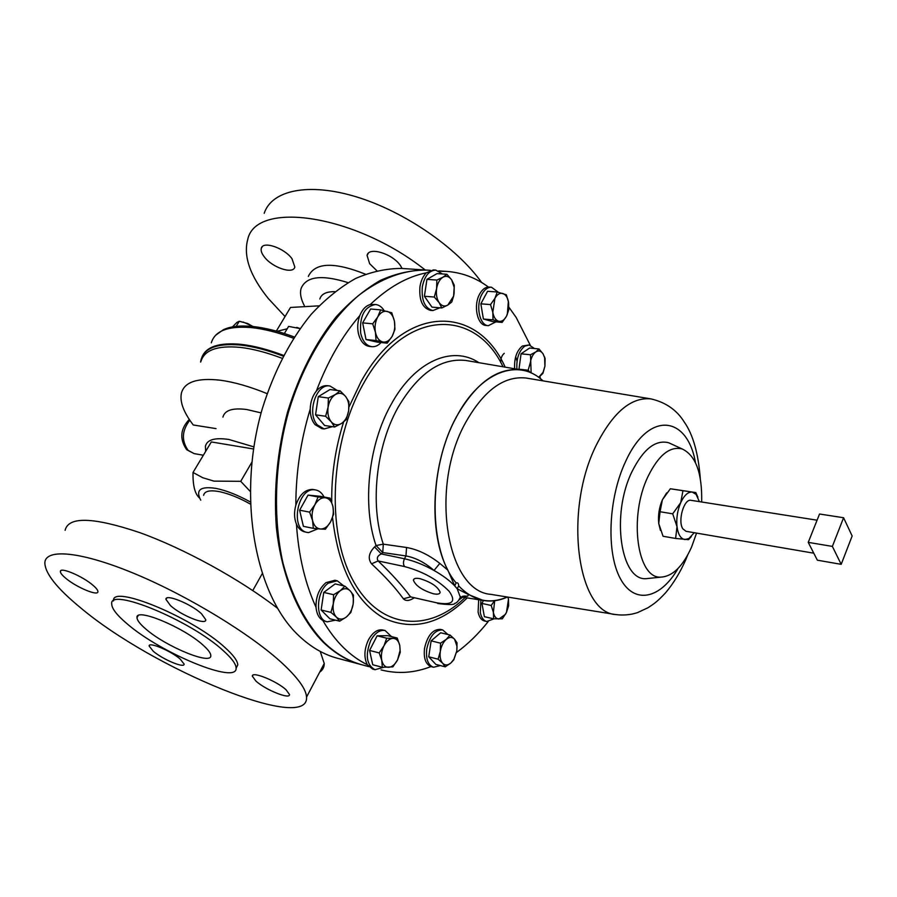 <?xml version="1.0" encoding="UTF-8"?>
<svg xmlns="http://www.w3.org/2000/svg" width="897" height="897" viewBox="0 0 897 897"><rect width="100%" height="100%" fill="white"/><g stroke="black" fill="none" stroke-linecap="round" stroke-linejoin="round"><path stroke-width="1.35" d="M420.088 578.7C415.894 577.87 413.663 578.363 413.405 580.191C415.535 585.696 422.162 590.215 433.307 593.747C437.68 594.644 439.945 594.106 440.113 592.143C437.781 586.627 431.098 582.142 420.088 578.7M402.103 268.483L400.477 265.658C392.785 253.705 368.544 246.35 367.086 255.398L369.62 263.673L376.818 270.681M264.323 256.901C272.307 267.654 293.241 274.661 294.833 267.037L291.985 258.684C284.158 247.852 262.888 240.676 261.319 248.256C260.668 250.599 261.666 253.481 264.323 256.901M255.937 681.081C265.467 689.894 290.415 699.907 289.473 694.469L286.109 689.838C276.736 680.98 251.317 670.788 252.36 676.226L255.937 681.081M153.252 651.244C162.749 659.463 184.715 668.646 184.109 664.083L180.196 659.071C170.822 650.818 148.454 641.467 149.137 646.042L153.252 651.244M65.548 578.094C76.11 587.21 98.3 596.539 97.919 591.65C97.941 590.237 96.293 588.118 92.996 585.293C82.569 576.143 59.92 566.601 60.379 571.501C60.357 572.97 62.072 575.168 65.548 578.094M170.497 605.621C181.216 615.488 206.512 625.669 205.783 619.737L201.5 613.75C190.949 603.827 165.126 593.433 165.945 599.364L170.497 605.621M145.819 629.032C165.934 646.703 212.051 665.686 210.795 655.505C210.705 653.072 208.07 649.551 202.868 644.954C183.336 627.115 135.402 607.359 137.006 617.585C137.062 620.242 139.999 624.054 145.819 629.032M277.465 608.222C240.104 579.327 184.008 548.471 139.495 532.526C93.221 517.02 68.43 516.28 65.111 530.329M282.51 663.5C251.362 634.628 189.032 596.404 135.402 574.002C81.683 551.509 45.758 548.145 44.85 562.587C44.906 573.149 56.657 588.073 80.091 607.381C153.073 669.162 309.218 733.511 306.539 697.081C306.135 689.255 298.118 678.065 282.51 663.5M236.09 668.22L237.772 664.89C237.627 660.865 233.366 655.09 224.979 647.544C192.653 617.439 111.015 583.768 113.515 600.934M223.252 650.639C190.736 620.511 108.817 586.728 111.721 604.006C111.8 608.603 116.924 615.207 127.105 623.807C161.269 653.476 237.997 685.073 236.09 667.917C235.933 663.926 231.661 658.163 223.252 650.639M250.285 504.013C238.994 497.745 228.735 493.63 219.518 491.668C209.831 489.863 204.527 491.085 203.608 495.335M304.307 305.608C300.854 299.049 299.777 293.341 301.089 288.486C306.056 276.343 321.698 274.392 348.025 282.633M308.333 276.422C314.948 262.384 333.976 261.632 365.427 274.19M285.055 316.54L268.248 298.454C250.084 275.872 243.233 256.25 247.707 239.589C255.623 200.233 354.808 214.08 425.212 269.997M264.2 213.318C271.713 190.186 308.613 182.147 356.771 196.981C404.872 211.714 457.022 247.83 481.689 282.544M276.321 331.105L290.505 307.458L318.973 305.843M277.083 331.318L287.163 328.818M294.328 336.992C278.855 331.228 264.884 327.719 252.416 326.463C240.06 325.297 230.383 326.385 223.375 329.715L215.706 335.198M200.603 362.085C202.599 348.608 215.942 342.934 240.62 345.053C253.257 346.466 267.452 350.144 283.205 356.109M498.328 292.265L491.466 287.219C487.833 287.118 484.683 289.428 482.003 294.149C475.399 305.507 479.547 325.611 488.36 325.667L495.873 321.844M491.466 287.219L488.428 287.051C485.064 287.309 482.149 289.608 479.704 293.981C473.089 305.316 477.249 325.398 486.073 325.465L488.36 325.667M337.306 390.475L329.95 386.002C316.271 383.154 306.404 413.506 317.392 424.965L324.153 428.945L332.35 426.658M442.412 273.966L435.74 270.075L433.386 269.93L426.378 272.823C407.238 276.612 388.547 287.186 370.27 304.532C365.785 305.787 362.287 309.476 359.787 315.598C342.25 335.837 327.775 360.986 316.349 391.07C312.481 395.947 310.44 401.957 310.216 409.099C310.227 415.546 311.82 420.715 315.004 424.606L321.765 428.587L324.153 428.945M391.451 636.601L385.116 630.546C379.734 629.683 374.946 632.979 370.753 640.447C365.045 655.079 366.447 664.834 374.968 669.711L383.557 667.346M385.116 630.546L382.828 629.986C377.446 629.111 372.659 632.407 368.454 639.864C364.16 649.226 363.778 657.512 367.31 664.711L372.692 669.106L374.968 669.711M500.705 362.534C500.728 358.273 501.916 355.212 504.26 353.34M534.455 348.518L529.107 344.953L524.622 346.242C518.87 351.086 516.302 358.71 516.919 369.149M529.107 344.953L522.368 346.018C516.65 350.805 514.082 358.396 514.654 368.757M384.14 310.654C381.853 306.92 378.983 304.857 375.529 304.498C364.339 306.639 359.405 316.249 360.717 333.336C362.612 341.32 366.312 345.771 371.829 346.69C375.159 346.971 378.254 345.58 381.09 342.519M359.787 315.598C357.679 321.294 357.185 327.125 358.318 333.09C360.224 341.073 363.924 345.524 369.441 346.444L371.829 346.69M343.753 585.887L337.261 580.785L328.313 583.162C315.8 591.538 315.082 619.872 327.248 621.845L335.444 620.152M337.261 580.785L334.929 580.258L325.981 582.635C319.119 588.51 315.8 596.718 316.013 607.247C316.63 613.727 318.895 618.123 322.83 620.444L327.248 621.845M480.938 600.082L480.299 612.539C481.341 617.629 483.483 620.612 486.723 621.498L494.012 618.829M478.695 599.734L478.09 612.046C479.133 617.125 481.274 620.107 484.526 620.982L486.723 621.498M435.74 270.075C428.979 270.502 424.505 276.097 422.319 286.838C421.31 300.428 424.83 308.333 432.87 310.575L439.911 307.794M426.378 272.823C423.081 276.063 420.94 280.683 419.953 286.67C418.955 300.237 422.476 308.142 430.526 310.373L432.87 310.575M324.041 497.005C322.034 493.025 319.254 490.681 315.699 489.953L314.982 489.852C297.4 486.847 289.63 530.06 307.335 532.437L308.579 532.605L317.942 528.804M315.699 489.953L312.605 489.426C305.081 489.426 299.486 494.696 295.831 505.258C293.947 512.176 294.149 518.455 296.425 524.106C298.409 528.501 301.246 531.114 304.958 531.943L307.335 532.437M447.973 634.538L442.703 629.929C435.023 629.75 429.708 636.074 426.77 648.912C425.716 658.947 427.959 665.058 433.498 667.245L440.349 665.574M442.703 629.929L440.472 629.391C432.78 629.212 427.465 635.524 424.528 648.34C423.485 658.14 425.627 664.217 430.964 666.583L433.498 667.245M813.781 553.191L686.003 531.293L682.886 528.871C677.459 521.146 684.007 498.407 691.06 500.324L817.089 520.193M427.521 270.154L427.129 270.12C404.771 269.593 381.247 277.98 358.665 295.427C328.93 320.756 303.287 362.612 288.374 412.396C274.594 462.762 272.789 517.311 282.981 563.058C291.962 596.763 305.642 623.202 324.019 642.375C335.893 653.801 348.742 661.324 362.567 664.946L368.678 666.583M530.262 345.188L516.156 317.437L508.902 307.2M540.42 378.59L539.949 376.505M456.539 652.455C467.864 644.181 478.404 633.91 488.159 621.632M381.079 669.891L381.517 670.003C397.943 674.14 414.425 672.997 430.964 666.583M322.83 620.444C328.93 630.961 335.736 639.942 343.271 647.387C350.805 654.799 358.822 660.573 367.31 664.711M543.066 380.866C536.451 374.778 529.095 371.111 521.011 369.844C497.173 367.243 475.533 383.12 456.08 417.453C431.322 462.886 427.891 533.121 447.872 570.156L454.678 585.831L456.147 582.915C457.806 582.489 458.647 583.476 458.67 585.887L457.212 588.802L468.593 594.61L483.304 600.463C491.298 601.797 499.36 600.654 507.5 597.043M467.46 360.751L465.879 360.482C440.752 357.668 418.08 373.421 397.876 407.72C375.955 446.863 369.844 505.213 383.322 544.165L406.565 547.495C417.666 549.446 428.744 554.75 439.81 563.406L447.872 570.156M413.853 598.075C409.211 600.99 405.724 601.225 403.381 598.781C395.51 587.883 384.903 576.233 371.549 563.843C367.725 558.618 368.745 552.978 374.587 546.901L376.045 545.533L383.322 544.165L382.727 552.552L376.045 545.533C362.007 505.347 368.286 445.002 391.036 404.614C414.683 360.852 452.57 345.009 478.92 362.691M701.667 501.995C702.261 473.123 695.769 455.452 682.213 448.971C669.981 445.899 658.589 455.059 648.038 476.442C628.281 517.02 637.397 579.709 661.257 577.096C672.817 576.233 682.92 566.231 691.565 547.092L696.554 533.098M672.167 444.363L668.714 442.77C655.539 439.418 643.284 449.072 631.937 471.744C610.689 514.844 620.78 581.503 646.49 578.643L650.045 578.273M200.749 500.167C195.344 489.953 200.39 486.028 215.897 488.383C226.089 490.435 237.526 494.931 250.218 501.872M253.537 448.993L211.322 441.941L193.023 472.461L202.767 477.742L214.024 481.128L240.732 481.319L250.14 491.321M361.928 664.778L361.738 664.733C347.913 661.111 335.052 653.577 323.178 642.151C298.914 617.45 281.624 576.603 276.354 527.38C273.596 489.179 277.319 450.81 287.488 412.261C299.194 374.565 315.43 342.755 336.218 316.82C350.379 301.314 365.157 289.148 380.563 280.301C396.048 273.462 411.286 270.053 426.277 270.064L426.894 270.109M361.289 664.61L337.866 658.364C323.918 654.709 310.945 647.197 298.959 635.838C254.793 594.812 236.73 496.22 262.328 408.617C273.966 371.436 290.213 340.064 311.057 314.488C325.252 299.206 340.098 287.208 355.582 278.496C371.167 271.757 386.517 268.416 401.621 268.45L402.013 268.472M267.082 393.615C249.714 386.551 234.151 382.088 220.393 380.227C197.43 377.626 184.434 381.92 181.407 393.133C179.635 401.699 183.582 412.317 193.259 424.976L216.02 428.609M261.128 412.889L246.709 409.514C232.637 407.698 224.71 410.232 222.927 417.116M253.851 446.874L228.892 439.474C214.843 437.4 207.016 439.676 205.413 446.28L205.66 451.382M200.85 361.704C204.213 350.021 217.388 345.244 240.374 347.408C252.763 348.832 266.667 352.465 282.084 358.284M488.428 287.051C475.802 277.722 461.888 272.509 446.695 271.41L439.474 271.298M375.529 304.498L370.27 304.532M329.95 386.002L327.551 385.699C323.503 385.295 319.769 387.078 316.349 391.07M310.216 409.099C300.686 440.584 295.887 472.629 295.831 505.258M296.425 524.106C298.589 555.815 305.126 583.532 316.013 607.247M515.663 356.759L517.042 361.166M251.833 462.269L240.732 481.319M199.695 498.171C194.952 494.18 192.732 485.613 193.023 472.461M660.427 530.351L658.746 523.568L660.046 511.738L672.705 513.824L677.011 526.674C678.121 534.578 680.778 538.873 684.96 539.546L688.885 538.525L694.267 532.706M699.38 501.636L696.106 494.37L692.271 492.083C688.021 491.769 684.164 495.301 680.7 502.679L682.965 490.704L670.351 488.764L662.401 499.764C659.138 507.455 657.916 515.394 658.746 523.568L663.051 536.26L675.62 538.458L677.011 526.674C676.215 518.444 677.448 510.438 680.7 502.679L672.705 513.824M660.046 511.738L662.401 499.764L666.662 492.924M459.118 599.858L464.186 596.057L467.662 596.191L462.572 596.595M468.593 594.61L467.662 596.191M374.587 546.901L381.27 553.92L404.469 558.775C413.786 560.804 423.631 564.695 434.025 570.47C424.886 562.52 415.524 557.676 405.949 555.938L382.727 552.552L381.27 553.92C377.469 555.815 376.426 558.158 378.13 560.939L371.549 563.843M439.81 563.406L434.025 570.47C442.782 575.448 449.666 580.572 454.678 585.831L457.212 588.802L460.475 597.615L464.186 596.057L462.202 596.449M436.592 602.795L410.579 596.886L436.592 602.795C452.402 605.542 456.562 601.674 449.061 591.19C437.59 579.653 422.767 571.456 404.592 566.568L378.13 560.939C391.675 573.833 402.484 585.819 410.579 596.886L403.381 598.781M691.318 536.574L688.56 539.624L675.62 538.458M682.965 490.704L695.803 492.565L697.888 497.162M670.351 488.764L695.803 492.565M832.371 546.408L841.195 564.336L852.15 535.969L843.584 517.737L832.371 546.408L808.242 542.371L819.544 514.015L843.584 517.737M808.242 542.371L817.346 560.188L841.195 564.336M445.226 666.83L450.933 662.939L453.781 659.844L456.808 650.942L453.871 659.306L450.933 662.939C447.827 665.484 445.069 665.596 442.67 663.264L445.226 666.83L435.875 664.419L428.721 656.795L431.132 640.85L440.662 632.777L450.047 635.031L446.302 639.326C449.431 636.836 452.178 636.78 454.532 639.169L450.047 635.031M440.315 651.424C441.223 646.176 443.219 642.151 446.302 639.326L440.539 643.171L440.315 651.424L438.106 659.183L442.67 663.264C440.416 660.607 439.631 656.66 440.315 651.424M456.808 650.942L457.033 646.412L454.532 639.169L457.022 642.801L456.808 650.942M431.132 640.85L440.539 643.171M428.721 656.795L438.106 659.183M313.356 528.355L320.442 529.006C316.54 528.524 313.905 525.676 312.537 520.473L313.356 528.355L303.388 526.337L299.62 510.191L308.063 495.099L320.094 496.276L330.051 498.127L325.129 497.734C329.008 498.328 331.598 501.21 332.888 506.368C333.931 511.694 333.157 516.874 330.567 521.886L333.628 514.172L332.888 506.368L330.051 498.127M314.903 504.731C317.773 499.887 321.182 497.555 325.129 497.734L318.054 496.96L314.903 504.731L309.611 512.142L312.537 520.473C311.45 515.069 312.246 509.821 314.903 504.731M320.442 529.006C324.4 529.073 327.775 526.696 330.567 521.886L325.376 529.219L320.442 529.006M308.063 495.099L318.054 496.96M299.62 510.191L309.611 512.142M441.829 307.963L431.984 307.133L424.393 296.257L426.95 279.359L437.041 273.607L446.919 274.269L442.95 277.218C446.269 275.525 449.173 276.411 451.662 279.875L454.207 287.432L454.084 293.723L453.579 296.178L447.861 305.058C444.576 306.83 441.672 306.012 439.115 302.603L441.829 307.963L447.861 305.058L451.774 301.997L453.59 296.245L454.308 285.291L451.662 279.875L446.919 274.269M436.615 288.621C437.579 283.104 439.687 279.303 442.95 277.218L436.85 280.055L436.615 288.621C435.897 294.216 436.738 298.88 439.115 302.603L434.294 297.042L436.615 288.621M426.95 279.359L436.85 280.055M424.393 296.257L434.294 297.042M493.608 618.807L502.331 618.795L506.457 612.449L508.644 605.688L508.464 599.308L506.457 612.449L505.403 614.378L498.956 619.02C496.131 618.852 494.269 616.643 493.384 612.371L493.608 618.807L484.38 616.699L481.958 603.423L483.405 600.485M494.527 600.721L491.208 605.486L493.384 612.371L494.696 600.698M507.971 597.122L508.464 599.308L507.893 597.11M481.958 603.423L491.208 605.486M339.649 621.184L346.298 617.069C342.598 619.76 339.279 619.749 336.341 617.058L339.649 621.184L329.883 618.773L321.126 609.994L323.761 592.412L335.119 583.913L344.919 586.156L340.311 590.663C344.044 588.04 347.352 588.118 350.234 590.888C352.925 593.982 353.9 598.366 353.171 604.04L353.452 595.103L350.234 590.888L344.919 586.156M333.292 603.804C334.301 598.019 336.633 593.646 340.311 590.663L333.583 594.722L333.292 603.804L330.926 612.382L336.341 617.058C333.583 613.997 332.563 609.579 333.292 603.804M346.298 617.069C349.897 614.053 352.196 609.713 353.171 604.04L350.839 612.483L346.298 617.069M323.761 592.412L333.583 594.722M321.126 609.994L330.926 612.382M387.19 343.159L377.2 342.127L366.021 339.526L362.646 322.875L370.607 309.005L380.653 309.88L377.749 316.933C380.451 312.515 383.624 310.676 387.291 311.427C390.879 312.582 393.256 315.822 394.411 321.16C395.342 326.631 394.579 331.688 392.135 336.33C389.511 340.725 386.36 342.609 382.705 341.97L387.19 343.159L392.135 336.33L394.96 329.322L394.411 321.16L391.754 312.773L380.653 309.88M375.439 332.316C374.475 326.766 375.249 321.631 377.749 316.933L372.704 323.828L375.439 332.316C376.662 337.698 379.083 340.916 382.705 341.97L376.045 340.546L375.439 332.316M362.646 322.875L372.704 323.828M366.021 339.526L376.045 340.546M518.926 369.486L521.056 353.81L529.6 348.036L539.019 348.967L535.767 351.96C538.57 350.234 541.003 350.862 543.055 353.844L544.636 357.701L544.928 366.211L543.044 372.39L538.716 377.289M521.056 353.81L530.497 354.764L535.767 351.96C533.009 354.023 531.192 357.567 530.318 362.601L528.154 370.214L530.262 372.457M531.147 372.849L530.497 354.764M538.761 377.323L542.887 373.432L544.928 366.211L545.096 358.486L543.055 353.844L539.019 348.967M518.724 369.194L528.154 370.214M382.324 667.301L392.886 666.863L397.584 659.833C395.084 664.509 392.112 667.009 388.636 667.346C385.217 667.312 382.918 664.991 381.774 660.394L382.324 667.301L372.748 664.755L369.575 650.437L377.121 635.816L387.672 635.659L397.236 638.036L393.009 638.384C396.407 638.518 398.66 640.873 399.759 645.448L397.236 638.036M383.972 645.806C386.529 641.097 389.545 638.619 393.009 638.384L386.719 638.216L383.972 645.806L379.184 652.915L381.774 660.394C380.866 655.572 381.595 650.717 383.972 645.806M397.584 659.833L400.096 650.437L399.759 645.448L400.253 652.31L397.584 659.833M377.121 635.816L386.719 638.216M369.575 650.437L379.184 652.915M334.659 426.994L341.522 423.451C337.709 425.683 334.278 425.144 331.228 421.814C328.369 418.137 327.315 413.293 328.067 407.305L325.633 416.275L331.228 421.814L334.659 426.994L324.624 425.503L315.565 414.818L318.278 396.676L330.018 389.533L340.086 390.834L335.321 394.568C339.178 392.415 342.598 393.032 345.58 396.429C348.361 400.14 349.382 404.928 348.63 410.804C347.621 416.645 345.255 420.861 341.522 423.451L346.22 419.628L348.63 410.804L348.911 401.699L345.58 396.429L340.086 390.834M328.067 407.305C329.109 401.363 331.52 397.113 335.321 394.568L328.369 398.033L328.067 407.305M318.278 396.676L328.369 398.033M315.565 414.818L325.633 416.275M502.163 322.393L492.565 321.552L483.393 319.018L480.848 303.814L487.587 291.29L497.252 292.007L494.92 298.353C497.196 294.373 499.831 292.736 502.836 293.476C505.527 294.44 507.366 297.075 508.375 301.381L507.298 314.421L506.48 316.226C504.249 320.195 501.636 321.866 498.631 321.216C495.671 320.207 493.731 317.246 492.801 312.324L493.036 319.859L502.163 322.393L506.48 316.226L508.756 309.902L508.565 302.435L506.345 294.777L497.252 292.007M494.92 298.353L492.801 312.324L490.524 304.588L494.92 298.353M480.848 303.814L490.524 304.588M483.393 319.018L493.036 319.859M319.814 299.026C321.384 293.981 326.373 291.536 334.794 291.682M284.36 333.505L288.61 326.396L300.024 328.582M300.058 328.549L296.739 327.394M236.158 326.362L239.286 321.272L247.606 323.503L252.932 326.508M232.491 326.889L236.898 322.427L239.286 321.272M253.268 326.553L243.076 322.001M319.724 672.066C322.729 670.081 324.232 667.222 324.243 663.511L320.229 651.413M293.521 338.247C277.879 332.406 263.763 328.851 251.171 327.573C228.174 325.746 214.899 330.825 211.322 342.833M202.117 356.737C206.59 346.5 219.541 342.362 240.957 344.336C253.604 345.749 267.811 349.426 283.587 355.391M503.026 366.783C475.163 307.671 404.995 307.963 363.363 383.781C330.13 441.997 325.925 531.237 352.958 580.292C379.711 629.84 428.643 633.136 465.05 597.559M505.157 367.153C477.507 304.431 404.457 302.76 361.076 381.606L348.989 407.003M700.277 478.359C698.326 453.344 693.022 434.619 684.377 422.207C676.91 410.097 665.765 402.327 650.942 398.896L650.874 398.885C631.253 396.956 613.133 412.216 596.539 444.654C563.394 509.855 576.984 612.359 615.6 614.557L615.667 614.568C623.325 615.533 630.613 614.882 637.52 612.617L647.903 607.785C654.216 603.625 656.727 602.201 665.529 592.861C673.445 583.487 680.218 572.364 685.857 559.493L687.685 555.03M695.478 462.628C687.27 415.233 648.497 410.624 625.568 461.585C608.244 498.205 606.092 552.888 620.455 578.789C634.616 605.105 660.629 598.736 678.087 568.418M527.358 378.242L526.079 378.029C503.778 375.652 483.561 390.621 465.42 422.913C429.203 487.822 446.852 591.302 490.715 594.33L491.578 594.464M542.842 380.821C518.758 357.522 480.03 371.291 456.147 417.542C427.768 469.075 428.474 550.949 456.147 582.915M189.816 420.211C181.889 430.538 181.329 440.584 188.123 450.35L194.133 453.613L203.35 455.228M343.629 421.971C335.299 448.276 331.341 475.074 331.744 502.387M332.54 517.569C338.461 568.317 355.582 601.853 383.916 618.19C412.497 631.096 440.248 624.334 467.191 597.895M458.67 585.887C473.179 600.923 489.381 604.634 507.276 597.01M406.565 547.495L405.949 555.938L404.469 558.775C403.112 561.881 403.157 564.482 404.592 566.568M414.111 578.924L413.405 580.191M262.115 573.867L252.775 590.551M521.011 369.844L467.572 360.762M615.6 614.557L490.715 594.33M527.537 378.265L526.191 378.041M661.257 577.096L646.49 578.643M426.277 270.064L401.621 268.45M186.453 449.363C179.4 438.812 180.353 428.833 189.289 419.426M186.901 449.823L194.133 453.613M682.213 448.971L668.714 442.77M490.816 594.341L491.702 594.487M650.874 398.885L526.079 378.029M483.304 600.463L461.787 597.032M437.736 603.502C448.713 604.914 454.364 604.892 454.701 603.412C456.932 602.93 458.894 600.631 460.598 596.505M427.129 270.12L430.358 270.333M438.723 270.883L446.695 271.41M696.106 494.37L695.276 492.509M688.885 538.525L687.797 539.702M544.636 357.701L544.681 357.129M543.044 372.39L542.887 373.432M237.772 664.89L236.09 667.917M324.243 663.511L306.539 697.081M137.006 617.585L138.127 615.69M165.945 599.364L166.663 598.153M60.379 571.501L60.94 570.604M149.137 646.042L149.597 645.235M252.36 676.226L252.943 675.183M262.316 246.653L261.319 248.256M368.353 253.234L367.086 255.398"/></g></svg>
